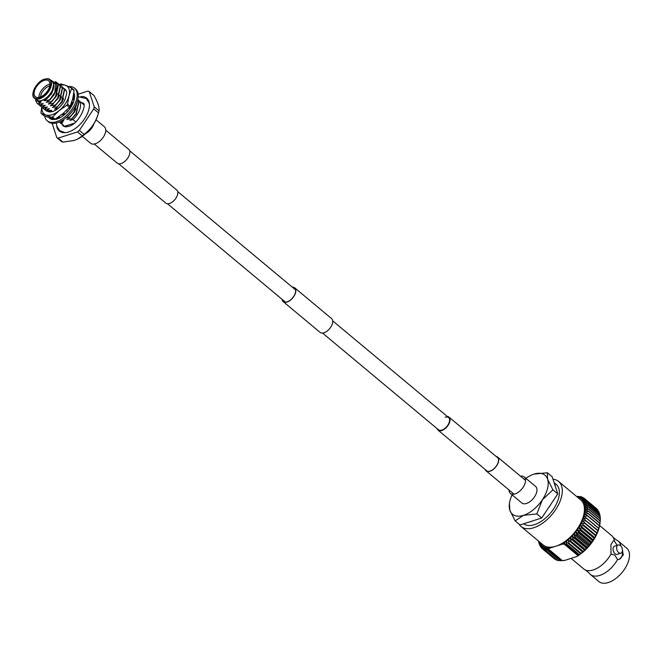 <?xml version="1.0" encoding="UTF-8"?>
<svg xmlns="http://www.w3.org/2000/svg" width="662" height="662" viewBox="0 0 662 662"><rect width="100%" height="100%" fill="white"/><g stroke="black" fill="none" stroke-linecap="round" stroke-linejoin="round"><path stroke-width="0.99" d="M447.305 416.472A8.515 4.684 129.8 0 1 448.977 417.11A8.515 4.684 129.8 0 1 448.795 424.177A8.515 4.684 129.8 0 1 441.761 430.557A8.515 4.684 129.8 0 1 438.07 430.184A8.515 4.684 129.8 0 1 437.135 428.662M445.162 417.217A7.936 4.369 129.8 0 1 448.604 417.557A7.936 4.369 129.8 0 1 448.439 424.135A7.936 4.369 129.8 0 1 441.877 430.085A7.936 4.369 129.8 0 1 438.434 429.746L322.535 333.069M520.539 476.21A10.758 5.917 129.8 0 1 524.188 476.93A10.758 5.917 129.8 0 1 523.965 485.85A10.758 5.917 129.8 0 1 515.069 493.91A10.758 5.917 129.8 0 1 510.41 493.447A10.758 5.917 129.8 0 1 509.045 489.988M524.188 476.93L535.624 486.471A10.758 5.917 129.8 0 1 535.401 495.383A10.758 5.917 129.8 0 1 526.505 503.451A10.758 5.917 129.8 0 1 521.838 502.988L510.41 493.447M129.62 150.729L176.746 190.044A8.515 4.684 129.8 0 1 176.572 197.102A8.515 4.684 129.8 0 1 169.53 203.482A8.515 4.684 129.8 0 1 165.839 203.118L118.713 163.804M96.048 119.805L104.406 126.781A10.758 5.917 129.8 0 1 104.182 135.702A10.758 5.917 129.8 0 1 95.295 143.762A10.758 5.917 129.8 0 1 90.628 143.298L82.262 136.322M282.335 299.53A8.747 4.808 -50.2 0 0 283.361 301.442A8.747 4.808 -50.2 0 0 289.997 300.316A8.747 4.808 -50.2 0 0 295.426 292.654A8.747 4.808 -50.2 0 0 294.565 288.02A8.747 4.808 -50.2 0 0 292.496 287.341M282.111 299.348A8.97 4.932 -50.2 0 0 283.212 301.624A8.97 4.932 -50.2 0 0 290.03 300.465A8.97 4.932 -50.2 0 0 295.591 292.596A8.97 4.932 -50.2 0 0 294.714 287.838A8.97 4.932 -50.2 0 0 292.281 287.159M283.212 301.624L320.102 332.39A8.97 4.932 -50.2 0 0 326.912 331.232A8.97 4.932 -50.2 0 0 332.481 323.37A8.97 4.932 -50.2 0 0 331.596 318.604L294.714 287.838M94.277 144.018L117.224 163.158A8.97 4.932 -50.2 0 0 124.034 162.008A8.97 4.932 -50.2 0 0 129.603 154.138A8.97 4.932 -50.2 0 0 128.718 149.38L105.771 130.24M485.552 469.797A8.747 4.808 -50.2 0 0 486.247 470.674A8.747 4.808 -50.2 0 0 492.884 469.548A8.747 4.808 -50.2 0 0 498.304 461.886A8.747 4.808 -50.2 0 0 497.443 457.243A8.747 4.808 -50.2 0 0 496.459 456.722M485.196 469.499A8.97 4.932 -50.2 0 0 486.098 470.848A8.97 4.932 -50.2 0 0 492.909 469.697A8.97 4.932 -50.2 0 0 498.478 461.828A8.97 4.932 -50.2 0 0 497.592 457.07A8.97 4.932 -50.2 0 0 496.095 456.424M44.685 116.015A21.283 11.709 -50.2 0 0 47.217 120.798A21.283 11.709 -50.2 0 0 56.452 121.709A21.283 11.709 -50.2 0 0 74.045 105.763A21.283 11.709 -50.2 0 0 74.483 88.112A21.283 11.709 -50.2 0 0 68.459 86.523M47.217 120.798L48.326 121.725A21.283 11.709 -50.2 0 0 57.561 122.635A21.283 11.709 -50.2 0 0 75.154 106.681A21.283 11.709 -50.2 0 0 75.592 89.039L74.483 88.112M66.746 110.157L67.615 111.82L69.179 109.751A17.833 9.806 -50.2 0 0 69.344 109.528A17.833 9.806 -50.2 0 0 73.292 102.527L73.97 100.45A17.833 9.806 -50.2 0 0 74.028 100.219A17.833 9.806 -50.2 0 0 74.26 94.112L73.846 92.854M59.365 116.346L59.216 118.266L61.202 117.025A17.833 9.806 -50.2 0 0 61.417 116.901A17.833 9.806 -50.2 0 0 67.549 111.696M51.752 118.788L51.437 119.441L53.101 119.508A17.833 9.806 -50.2 0 0 53.274 119.516A17.833 9.806 -50.2 0 0 59.224 118.093M49.104 117.853A17.833 9.806 -50.2 0 0 49.427 118.15A17.833 9.806 -50.2 0 0 51.528 119.243M49.013 117.745L50.031 118.589M73.391 95.692L74.475 95.32M73.648 94.203L74.442 94.021M57.073 118.945L56.932 117.985M56.212 118.448L55.318 119.367M64.131 114.956L63.974 114.385L63.693 115.304M63.974 114.385L61.475 114.791M66.63 110.273L67.458 111.514M68.55 108.303L70.9 107.277M71.521 102.767L72.986 103.297M74.425 98.117L72.274 100.425M71.794 101.965L73.432 102.552M41.756 107.236L40.953 112.705A20.423 11.229 -50.2 0 0 41.209 113.475L43.766 115.61L54.11 119.458A20.423 11.229 -50.2 0 0 54.59 119.309A20.423 11.229 -50.2 0 0 55.078 119.143L52.521 117.009A20.423 11.229 -50.2 0 1 52.033 117.174A20.423 11.229 -50.2 0 1 51.545 117.323L45.81 114.931A18.006 9.905 -50.2 0 0 51.967 114.749A18.006 9.905 -50.2 0 0 59.117 110.653L52.521 117.009M66.845 105.233A20.423 11.229 -50.2 0 0 67.565 104.157L70.122 106.292A20.423 11.229 -50.2 0 1 69.402 107.368L66.845 105.233L59.117 110.653A18.006 9.905 -50.2 0 0 68.989 95.874A18.006 9.905 -50.2 0 0 65.563 85.365L60.954 83.917A20.423 11.229 -50.2 0 0 60.474 84.066A20.423 11.229 -50.2 0 0 59.985 84.223M63.817 88.385L64.901 89.105A14.382 7.911 -50.2 0 1 66.713 93.392L65.207 99.126A13.919 7.654 129.8 0 1 52.852 111.423A13.919 7.654 129.8 0 1 52.811 111.439A13.919 7.654 129.8 0 1 46.969 110.993M47.879 110.885L52.786 111.431M50.717 111.746L49.931 111.348M71.297 87.765L73.854 89.9A20.423 11.229 -50.2 0 1 74.111 90.669L71.546 88.534A20.423 11.229 -50.2 0 0 71.297 87.765L65.563 85.365A18.006 9.905 -50.2 0 0 60.292 85.299M41.905 107.335A18.006 9.905 -50.2 0 0 45.81 114.931L41.209 113.475M54.11 119.458L51.545 117.323M69.402 107.368L62.807 113.732L55.078 119.143M74.111 90.669L72.679 98.952L70.122 106.292M71.546 88.534L68.989 95.874L67.565 104.157M52.133 123.289L56.816 137.638L61.591 141.618A28.375 15.607 -50.2 0 0 62.915 142.107L74.326 140.435L77.611 139.103L82.287 135.884A28.375 15.607 -50.2 0 0 84.115 134.378C91.166 129.107 95.957 121.94 98.489 112.863A28.375 15.607 -50.2 0 0 99.002 110.86C99.606 107.666 97.943 102.569 94.004 95.568L89.229 91.588A28.375 15.607 -50.2 0 0 87.914 91.091L78.182 94.219M85.655 133.616A10.989 6.041 -50.2 0 0 93.987 123.62M56.692 125.681A21.399 11.767 -50.2 0 0 59.315 131.043A21.399 11.767 -50.2 0 0 68.6 131.961A21.399 11.767 -50.2 0 0 86.292 115.924A21.399 11.767 -50.2 0 0 86.73 98.175A21.399 11.767 -50.2 0 0 80.987 96.553M60.523 131.266A21.399 11.767 -50.2 0 0 60.978 132.052M38.892 97.413A10.352 5.693 129.8 0 1 48.971 84.372A10.352 5.693 129.8 0 1 49.981 84.115M49.799 85.82A9.202 5.064 -50.2 0 0 49.476 85.919A9.202 5.064 -50.2 0 0 40.539 96.925M44.18 80.367A10.352 5.693 -50.2 0 0 35.624 88.129A10.352 5.693 -50.2 0 0 35.409 96.718A10.352 5.693 -50.2 0 0 39.902 97.157A10.352 5.693 -50.2 0 0 48.458 89.395A10.352 5.693 -50.2 0 0 48.674 80.814A10.352 5.693 -50.2 0 0 44.18 80.367M44.759 79.15A12.082 6.645 129.8 0 1 49.998 79.672C49.733 78.786 47.929 78.596 44.577 79.109C36.493 81.211 29.525 95.328 34.523 98.224L36.518 99.888A12.082 6.645 -50.2 0 0 41.756 100.401A12.082 6.645 -50.2 0 0 51.744 91.348A12.082 6.645 -50.2 0 0 51.992 81.335L49.998 79.672A12.082 6.645 129.8 0 1 49.749 89.693A12.082 6.645 129.8 0 1 39.761 98.746A12.082 6.645 129.8 0 1 34.523 98.224A12.082 6.645 129.8 0 1 33.1 92.97M75.741 121.907L72.87 119.516A14.498 7.977 -50.2 0 0 78.737 100.5A14.498 7.977 -50.2 0 0 77.793 99.896M34.921 98.555L38.611 102.205L41.756 100.401L45.628 99.772C52.488 93.921 55.029 88.154 53.233 82.477L51.148 80.632M49.509 111.63L51.189 110.273L46.514 111.034L44.544 109.321M46.514 111.034L45.488 110.364M46.257 110.827L49.402 108.783L44.47 109.329L42.492 107.608M44.47 109.329L43.444 108.651M44.213 109.114L47.35 107.07L42.418 107.616L40.44 105.903M42.418 107.616L41.392 106.946M42.161 107.401L45.297 105.357L40.365 105.912L38.396 104.191M40.365 105.912L39.339 105.233M40.117 105.697L43.253 103.653L38.322 104.199L37.163 103.421L35.599 100.409M38.322 104.199L37.295 103.529M55.476 81.484L58.19 84.537L55.558 96.478L51.52 101.89L48.384 103.934L53.316 103.388L57.611 98.191L60.242 86.242L58.661 83.9L60.499 86.457L57.867 98.406L53.316 103.388M56.733 82.303L58.446 84.753L55.815 96.693L51.52 101.89M57.668 83.263L58.661 83.9M59.721 84.968L62.294 87.955L59.663 99.896L55.625 105.308L52.488 107.352L57.412 106.805L61.707 101.609L64.338 89.66L62.758 87.318L64.595 89.875L61.963 101.824L57.412 106.805M60.838 85.721L62.551 88.17L59.919 100.111L55.625 105.308M61.773 86.681L62.758 87.318M64.81 89.031L66.241 90.984M72.894 98.067L72.952 99.805L73.416 99.317M72.332 103.214L70.553 107.36M67.532 111.655L65.612 113.641L62.36 114.087M73.019 97.513L73.225 99.54M72.638 103.255L71.372 106.499M73.308 96.139L74.458 97.877M73.308 96.122L74.483 97.604M74.061 96.933L74.516 97.182M77.057 102.378L74.003 111.861L69.965 117.273L66.829 119.317L71.761 118.771L76.056 113.574L78.687 101.625L77.768 99.97M77.264 101.782L74.26 112.077L69.965 117.273M77.785 99.904L78.944 101.84L76.312 113.79L71.761 118.771M59.398 121.94L59.837 122.329M49.476 100.177L54.971 92.084A14.382 7.911 129.8 0 0 56.551 83.544C57.395 89.047 55.037 94.592 49.476 100.177L46.34 102.229L51.272 101.675M50.8 80.342L55.459 84.157L54.971 92.084M56.551 83.544L50.221 79.854M45.628 99.772L44.544 100.732L49.22 99.97M38.065 103.984L41.201 101.94L38.611 102.205M53.572 103.603L50.436 105.647L55.368 105.093M57.668 107.021L54.532 109.065L57.793 108.709M59.299 117.133L57.718 117.472M72.017 118.986L69.899 120.476L72.87 119.516M60.606 122.793L63.742 120.749L61.367 120.972M59.414 121.957A14.498 7.977 -50.2 0 0 60.168 122.76A14.498 7.977 -50.2 0 0 61.028 123.322L62.691 122.793L60.863 123M52.364 81.36L53.829 83.453L51.628 93.714L44.544 100.732M41.201 101.94L39.778 101.998M55.476 91.745L53.68 95.427L46.597 102.436M43.253 103.653L41.822 103.702M57.52 93.45L55.732 97.132L48.64 104.149M45.297 105.357L43.874 105.415M59.572 95.163L57.776 98.845L50.693 105.854M47.35 107.07L45.918 107.12M61.624 96.867L59.828 100.55L52.745 107.567M49.402 108.783L47.97 108.833M63.668 98.58L61.88 102.262L54.789 109.28M51.446 110.488L50.022 110.537M71.868 105.415L71.628 106.052M59.282 117.373L58.215 117.381M75.965 108.833L74.169 112.515L67.085 119.532M63.742 120.749L62.319 120.798M66.324 117.538L69.709 117.058M56.51 119.367L59.646 117.323M61.028 123.322L64.611 126.31A14.498 7.977 -50.2 0 0 66.788 126.847M88.021 99.631A21.399 11.767 -50.2 0 0 87.169 99.325M82.287 135.884L77.512 131.904A28.375 15.607 -50.2 0 0 79.341 130.397L93.714 108.874L98.489 112.863L97.811 115.188A24.908 13.703 129.8 0 1 78.042 138.888A24.908 13.703 129.8 0 1 77.81 139.003M56.816 137.638A28.375 15.607 -50.2 0 0 58.14 138.126L62.915 142.107M74.483 95.411L73.374 95.767M93.714 108.874A28.375 15.607 -50.2 0 0 94.227 106.88L99.002 110.86M94.227 106.88L89.229 91.588M79.341 130.397L84.115 134.378M58.14 138.126L77.512 131.904M74.202 123.223L64.611 126.31M599.64 525.562L611.68 535.608A21.738 11.957 129.8 0 1 613.12 537.271A21.738 11.957 129.8 0 1 614.344 540.962L614.204 540.854A9.665 6.09 72.2 0 0 613.186 540.986M617.183 545.405L614.344 540.962M614.204 540.854L613.31 540.937L610.902 544.702L611.009 554.053A21.738 11.957 129.8 0 1 585.729 570.114A21.738 11.957 129.8 0 1 583.826 568.997L571.083 558.364M611.009 554.053L614.717 555.079L617.555 559.514L619.235 559.332L623.29 555.037L622.148 548.376M525.901 478.361A25.404 13.976 129.8 0 1 533.903 474.149L547.342 472.751L547.615 479.205L552.927 489.863L542.36 499.802L536.841 513.944L523.476 515.326L515.16 520.911L509.848 510.253A25.404 13.976 129.8 0 1 509.417 503.509A25.404 13.976 129.8 0 1 509.955 500.762A25.404 13.976 129.8 0 1 512.123 494.878M533.903 474.149L533.903 474.149A25.404 13.976 129.8 0 1 533.977 474.124A25.404 13.976 129.8 0 1 547.615 479.205A25.404 13.976 129.8 0 1 542.36 499.802A25.404 13.976 129.8 0 1 523.476 515.326A25.404 13.976 -50.2 0 1 509.848 510.253L509.417 503.509M618.2 544.983L614.626 546.133A4.311 2.722 72.2 0 0 613.186 547.929A4.311 2.722 72.2 0 0 614.063 552.58A4.311 2.722 72.2 0 0 617.265 554.342L620.84 553.2A4.311 2.722 72.2 0 0 622.288 551.396A4.311 2.722 72.2 0 0 621.403 546.746A4.311 2.722 72.2 0 0 618.2 544.983A4.311 2.722 72.2 0 0 616.752 546.787A4.311 2.722 72.2 0 0 617.638 551.438A4.311 2.722 72.2 0 0 620.84 553.2M619.044 559.39A9.665 6.09 72.2 0 0 622.148 555.41A9.665 6.09 72.2 0 0 622.354 551.082M558.587 481.431L580.723 499.893A29.335 16.136 129.8 0 1 583.603 515.45A29.335 16.136 129.8 0 1 555.865 546.208A29.335 16.136 129.8 0 1 543.138 544.942L521.011 526.48A29.335 16.136 -50.2 0 0 543.279 522.707A29.335 16.136 -50.2 0 0 561.475 496.988A29.335 16.136 -50.2 0 0 558.587 481.431A29.335 16.136 -50.2 0 0 552.993 479.23M518.991 524.105A29.335 16.136 -50.2 0 0 521.011 526.48M523.7 523.783A25.537 14.051 -50.2 0 0 543.055 520.109A25.537 14.051 -50.2 0 0 558.67 497.89A25.537 14.051 -50.2 0 0 556.154 484.344L554.102 482.631M548.302 508.102A25.537 14.051 -50.2 0 0 551.173 503.807L541.698 517.998L528.921 522.103A25.537 14.051 -50.2 0 0 532.794 520.862M585.729 570.114L588.94 572.796A21.738 11.957 -50.2 0 0 590.38 574.459L598.911 581.575A21.738 11.957 -50.2 0 0 615.412 578.778A21.738 11.957 -50.2 0 0 628.9 559.713A21.738 11.957 -50.2 0 0 626.765 548.186L618.234 541.069A21.738 11.957 -50.2 0 0 616.339 539.952L613.12 537.271M590.38 574.459A21.738 11.957 -50.2 0 0 617.555 559.514M584.455 515.177A30.485 16.765 -50.2 0 0 584.72 514.076L587.666 515.739A32.786 18.031 129.8 0 1 587.633 515.864A32.786 18.031 129.8 0 1 587.599 515.988L584.149 516.294A30.485 16.765 -50.2 0 0 584.455 515.177M599.4 525.835A32.786 18.031 -50.2 0 0 599.433 525.711A32.786 18.031 -50.2 0 0 599.466 525.578L599.474 526.381A30.485 16.765 129.8 0 1 598.903 528.607A30.485 16.765 129.8 0 1 598.158 530.874A30.485 16.765 129.8 0 1 597.24 533.167A30.485 16.765 129.8 0 1 596.164 535.484A30.485 16.765 129.8 0 1 594.923 537.784A30.485 16.765 129.8 0 1 593.533 540.068A30.485 16.765 129.8 0 1 592.01 542.302A30.485 16.765 129.8 0 1 590.372 544.478A30.485 16.765 129.8 0 1 588.609 546.572A30.485 16.765 129.8 0 1 586.764 548.575A30.485 16.765 129.8 0 1 584.827 550.47A30.485 16.765 129.8 0 1 582.833 552.232A30.485 16.765 129.8 0 1 580.781 553.854A30.485 16.765 129.8 0 1 578.704 555.327A30.485 16.765 129.8 0 1 576.751 556.543L580.781 553.854L566.027 541.549L566.589 543.974L565.191 544.015L563.95 543.014L564.132 544.065L561.997 544.23A30.485 16.765 -50.2 0 0 563.95 543.014A30.485 16.765 -50.2 0 0 566.027 541.549A30.485 16.765 -50.2 0 0 568.07 539.927A30.485 16.765 -50.2 0 0 570.073 538.165A30.485 16.765 -50.2 0 0 572.009 536.27A30.485 16.765 -50.2 0 0 573.855 534.267A30.485 16.765 -50.2 0 0 575.609 532.174A30.485 16.765 -50.2 0 0 577.256 529.997A30.485 16.765 -50.2 0 0 578.778 527.755A30.485 16.765 -50.2 0 0 580.169 525.479A30.485 16.765 -50.2 0 0 581.41 523.17A30.485 16.765 -50.2 0 0 582.486 520.862A30.485 16.765 -50.2 0 0 583.404 518.561A30.485 16.765 -50.2 0 0 584.149 516.294L598.903 528.607L599.4 525.835L587.599 515.988M587.666 515.739L599.466 525.578M547.342 472.751L552.199 476.797L557.785 493.918L551.173 503.807M552.927 489.863L557.785 493.918M536.841 513.944L541.698 517.998M515.16 520.911L520.018 524.966L528.921 522.103M539.638 542.021A30.485 16.765 -50.2 0 0 539.662 542.079A30.485 16.765 -50.2 0 0 540.391 543.494A30.485 16.765 -50.2 0 0 541.293 544.735A30.485 16.765 -50.2 0 0 542.36 545.794A30.485 16.765 -50.2 0 0 543.593 546.671A30.485 16.765 -50.2 0 0 544.967 547.35A30.485 16.765 -50.2 0 0 546.481 547.83L547.242 550.188L559.903 560.747L562.874 560.408M576.751 556.543L564.496 560.482L562.352 560.648L548.5 549.088L548.119 548.103L547.242 550.188M576.718 496.55L578.712 496.401L577.38 497.005A30.485 16.765 -50.2 0 0 577.214 496.972M546.042 550.776A32.786 18.031 129.8 0 1 545.869 550.718L557.677 560.565A32.786 18.031 -50.2 0 0 557.851 560.623L546.042 550.776L546.481 547.83A30.485 16.765 -50.2 0 0 548.119 548.103A30.485 16.765 -50.2 0 0 549.733 548.177L561.997 544.23M548.5 549.088L549.733 548.177M599.863 524.163A30.485 16.765 129.8 0 1 599.863 524.188A30.485 16.765 129.8 0 1 599.855 524.238A30.485 16.765 129.8 0 1 599.474 526.381L599.921 523.485L588.121 513.638L584.72 514.076A30.485 16.765 -50.2 0 0 585.1 511.925A30.485 16.765 -50.2 0 0 585.291 509.864A30.485 16.765 -50.2 0 0 585.299 507.895A30.485 16.765 -50.2 0 0 585.117 506.049A30.485 16.765 -50.2 0 0 584.753 504.328A30.485 16.765 -50.2 0 0 584.198 502.756A30.485 16.765 -50.2 0 0 583.47 501.349A30.485 16.765 -50.2 0 0 582.568 500.108A30.485 16.765 -50.2 0 0 581.493 499.04A30.485 16.765 -50.2 0 0 580.268 498.163A30.485 16.765 -50.2 0 0 578.894 497.485A30.485 16.765 -50.2 0 0 577.38 497.005L580.764 496.525A32.786 18.031 129.8 0 1 580.938 496.574L578.894 497.485L582.328 497.137A32.786 18.031 129.8 0 1 582.486 497.212L580.268 498.163L583.735 497.956A32.786 18.031 129.8 0 1 583.876 498.064L581.493 499.04L584.985 498.991L596.785 508.838A32.786 18.031 -50.2 0 1 596.909 508.962L585.109 499.115L582.568 500.108L586.052 500.224L597.86 510.071A32.786 18.031 -50.2 0 1 597.96 510.212L586.16 500.364L583.47 501.349L586.946 501.647L598.746 511.486A32.786 18.031 -50.2 0 1 598.837 511.652L587.029 501.804L584.198 502.756L587.649 503.244L599.449 513.083A32.786 18.031 -50.2 0 1 599.515 513.265L587.707 503.418L584.753 504.328L588.154 504.998L599.954 514.846A32.786 18.031 -50.2 0 1 599.995 515.044L588.195 505.197L585.117 506.049L588.46 506.91L600.26 516.757A32.786 18.031 -50.2 0 1 600.285 516.972L588.477 507.125L585.299 507.895L588.559 508.962L600.368 518.801A32.786 18.031 -50.2 0 1 600.368 519.033L588.559 509.186L585.291 509.864L588.46 511.122L600.269 520.969A32.786 18.031 -50.2 0 1 600.244 521.209L588.444 511.362L585.1 511.925L588.162 513.389L599.971 523.237L599.863 524.188M561.293 560.706L547.937 549.559M578.712 496.401L579.134 496.748M579.242 554.533L566.589 543.974M565.191 544.015L578.555 555.153M578.704 555.327L563.95 543.014M577.992 555.625L564.132 544.065M580.781 553.854L566.027 541.549M580.607 553.308A32.786 18.031 -50.2 0 0 580.839 553.118L582.833 552.232L582.783 551.496L570.983 541.648L568.07 539.927L569.039 543.279L580.839 553.118M582.783 551.496A32.786 18.031 -50.2 0 0 583.015 551.289L584.827 550.47L584.902 549.534L573.102 539.687L570.073 538.165L571.215 541.442L583.015 551.289M584.902 549.534A32.786 18.031 -50.2 0 0 585.125 549.319L586.764 548.575L586.946 547.449L575.146 537.602L572.009 536.27L573.325 539.472L585.125 549.319M586.946 547.449A32.786 18.031 -50.2 0 0 587.161 547.217L588.609 546.572L588.89 545.24L577.09 535.401L573.855 534.267L575.352 537.37L587.161 547.217M588.89 545.24A32.786 18.031 -50.2 0 0 589.097 545L590.372 544.478L590.727 542.948L578.927 533.1L575.609 532.174L577.289 535.153L589.097 545M590.727 542.948A32.786 18.031 -50.2 0 0 590.918 542.699L592.01 542.302L592.44 540.573L580.64 530.734L577.256 529.997L579.118 532.852L590.918 542.699M592.44 540.573A32.786 18.031 -50.2 0 0 592.614 540.316L593.533 540.068L594.013 538.148L582.212 528.301L578.778 527.755L580.814 530.469L592.614 540.316M594.013 538.148A32.786 18.031 -50.2 0 0 594.178 537.883L594.923 537.784L595.436 535.682L583.636 525.835L580.169 525.479L582.37 528.036L594.178 537.883M595.436 535.682A32.786 18.031 -50.2 0 0 595.585 535.417L596.164 535.484L596.694 533.2L584.894 523.352L581.41 523.17L595.585 535.417M596.694 533.2A32.786 18.031 -50.2 0 0 596.818 532.927L597.24 533.167L597.786 530.717L585.978 520.87L582.486 520.862L596.818 532.927M597.786 530.717A32.786 18.031 -50.2 0 0 597.885 530.452L598.688 528.251L586.88 518.412L583.404 518.561L597.885 530.452M595.684 507.919L583.876 498.064M583.404 497.981L582.486 497.212M581.683 497.195L580.938 496.574M538.885 541.392L539.1 542.666M538.661 542.294A32.786 18.031 129.8 0 1 538.62 542.095L538.645 541.202M545.869 550.718L544.967 547.35L544.487 550.163L556.287 560.011A32.786 18.031 -50.2 0 1 556.13 559.928L544.321 550.089L543.593 546.671L543.072 549.336L554.88 559.183A32.786 18.031 -50.2 0 1 554.739 559.084L542.931 549.237L542.36 545.794L541.83 548.302A32.786 18.031 129.8 0 1 541.706 548.186L541.293 544.735L540.755 547.077A32.786 18.031 129.8 0 1 540.647 546.928L540.391 543.494L539.861 545.654A32.786 18.031 129.8 0 1 539.778 545.488L539.662 542.079L539.166 544.056L539.745 544.545M539.166 544.056A32.786 18.031 129.8 0 1 539.1 543.874L539.1 541.574M539.861 545.654L540.597 546.266M540.755 547.077L541.657 547.83M541.83 548.302L542.931 549.228M599.855 524.238L600.244 521.209M600.177 520.895L600.368 519.033M600.169 518.644L600.285 516.972M599.946 516.501L599.995 515.044M599.515 514.482L599.515 513.265M598.87 512.603L598.837 511.652M598.018 510.882L597.96 510.212M556.287 560.011L556.932 559.944M557.851 560.623L559.481 560.391M620.832 545.993A21.738 11.957 -50.2 0 0 618.234 541.069M555.492 486.884A25.537 14.051 -50.2 0 0 554.491 483.831M597.24 533.167L582.486 520.862M596.164 535.484L581.41 523.17M594.923 537.784L580.169 525.479M593.533 540.068L578.778 527.755M592.01 542.302L577.256 529.997M590.372 544.478L575.609 532.174M588.609 546.572L573.855 534.267M586.764 548.575L572.009 536.27M584.827 550.47L570.073 538.165M582.833 552.232L568.07 539.927M39.612 98.274A11.734 6.455 -50.2 0 0 50.709 85.977A11.734 6.455 -50.2 0 0 44.462 79.25A11.734 6.455 -50.2 0 0 33.365 91.546A11.734 6.455 -50.2 0 0 39.612 98.274M448.604 417.557L332.705 320.88M295.6 289.923L177.673 191.566M285.43 302.12L167.511 203.755M448.977 417.11L498.138 458.121M438.07 430.184L487.232 471.195M486.098 470.848L513.952 494.084M497.592 457.07L525.446 480.298M78.737 100.5L83.702 104.637M60.168 122.76L65.133 126.897M78.042 138.888L77.611 139.103M65.058 132.665L59.663 130.629L56.758 125.945L56.353 122.975M62.352 124.58L63.345 126.21L68.426 126.459C79.622 123.96 87.641 103.007 82.7 103.007L80.921 102.32M78.265 96.702L86.391 98.588L89.353 103.537"/></g></svg>
